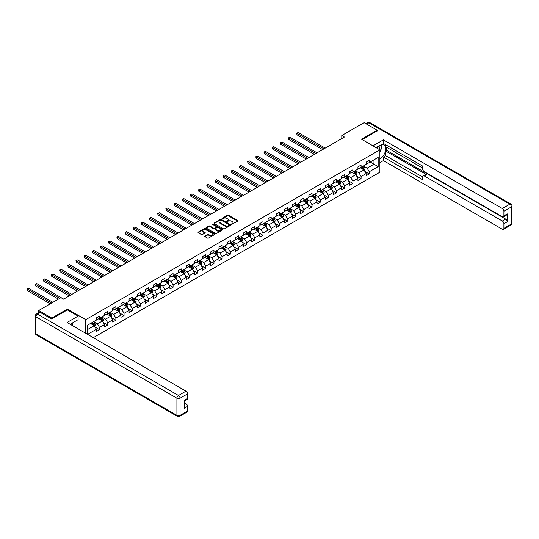 <?xml version="1.0" encoding="UTF-8"?>
<svg xmlns="http://www.w3.org/2000/svg" width="539" height="539" viewBox="0 0 539 539"><rect width="100%" height="100%" fill="white"/><g stroke="black" fill="none" stroke-linecap="round" stroke-linejoin="round"><path stroke-width="0.81" d="M231.575 224.339L237.76 221.179A0.728 0.418 0 0 0 237.76 220.586L228.502 215.243A0.728 0.418 0 0 0 227.471 215.243L222.007 218.396L222.007 218.814L223.436 218.403A2.324 1.341 0 0 1 226.73 218.403L227.498 218.847A2.324 1.341 0 0 1 228.179 219.797A2.324 1.341 0 0 1 227.498 220.754L226.791 221.576L228.219 221.165A2.324 1.341 0 0 1 231.514 221.165L232.282 221.61A2.324 1.341 0 0 1 232.963 222.56A2.324 1.341 0 0 1 232.282 223.51L231.575 224.339L231.575 223.921M204.894 235.967A0.728 0.418 0 0 0 204.894 236.56L207.495 238.063A0.728 0.418 0 0 0 208.526 238.063L214.589 234.559A0.728 0.418 0 0 0 214.589 233.966L205.332 228.617A0.728 0.418 0 0 0 204.308 228.617L198.237 232.12A0.728 0.418 0 0 0 198.237 232.72L201.377 234.526A0.728 0.418 0 0 0 202.401 234.526L205.002 233.03A0.728 0.418 0 0 0 205.002 232.437L203.446 231.534A1.947 1.125 0 0 1 202.873 230.739A1.947 1.125 0 0 1 204.072 229.702A1.947 1.125 0 0 1 206.194 229.951L212.292 233.468A1.947 1.125 0 0 1 212.858 234.263A1.947 1.125 0 0 1 211.659 235.3A1.947 1.125 0 0 1 209.536 235.058L208.526 234.472A0.728 0.418 0 0 0 207.495 234.472L204.894 235.967L204.894 236.56M67.409 309.932L67.409 309.056L51.798 318.071L38.693 310.511L38.693 312.694M67.409 309.056L85.748 319.647L379.887 149.822L379.887 172.21L93.321 337.657M377.165 131.038L377.165 130.222L361.548 139.237L379.887 149.822M377.165 130.222L364.068 122.656L341.8 135.511L341.8 138.536M38.693 310.511L60.968 297.649L63.582 299.165L344.421 137.027L341.8 135.511M223.49 228.826A0.728 0.418 0 0 0 224.514 228.826L230.584 225.322A0.728 0.418 0 0 0 230.584 224.729L221.327 219.386A0.728 0.418 0 0 0 220.303 219.386L214.232 222.89A0.728 0.418 0 0 0 214.232 223.483L223.49 228.826M212.662 224.446L222.58 229.944L216.516 233.448A0.728 0.418 0 0 1 215.492 233.448L206.235 228.098L208.829 226.609L208.829 226.009L206.235 227.505A0.728 0.418 0 0 0 206.235 228.098L206.235 227.505M208.829 226.609A0.728 0.418 0 0 1 209.86 226.609L209.86 226.009A0.728 0.418 0 0 0 208.829 226.009M209.86 226.009L213.612 228.172A0.728 0.418 0 0 0 214.643 228.172L216.368 227.182A0.728 0.418 0 0 0 216.368 226.582L212.454 224.332L213.174 223.914L222.587 229.344A0.728 0.418 0 0 1 222.587 229.937L222.587 229.344M85.748 333.284L85.748 319.647M95.154 327.16L99.526 329.686L99.526 327.476L104.559 324.572L104.559 326.782L107.699 324.97L107.699 322.76L112.732 319.856L112.732 322.066L115.872 320.247L115.872 318.044L120.904 315.14L120.904 317.343L124.044 315.531L124.044 313.321L129.077 310.417L129.077 312.627L132.223 310.814L132.223 308.604L137.25 305.701L137.25 307.91L140.396 306.091L140.396 303.881L145.422 300.978L145.422 303.188L148.569 301.375L148.569 299.165L153.595 296.261L153.595 298.471L156.741 296.652L156.741 294.449L161.774 291.545L161.774 293.748L164.914 291.936L164.914 289.726L169.947 286.822L169.947 289.032L173.086 287.22L173.086 285.01L178.119 282.106L178.119 284.316L181.259 282.497L181.259 280.287L186.292 277.383L186.292 279.593L189.438 277.78L189.438 275.57L194.464 272.667L194.464 274.877L197.611 273.057L197.611 270.854L202.637 267.95L202.637 270.154L205.783 268.341L205.783 266.131L210.81 263.227L210.81 265.437L213.956 263.625L213.956 261.415L218.989 258.511L218.989 260.721L222.129 258.902L222.129 256.692L227.162 253.788L227.162 255.998L230.301 254.186L230.301 251.976L235.334 249.072L235.334 251.282L238.474 249.463L238.474 247.26L243.507 244.356L243.507 246.559L246.653 244.746L246.653 242.537L251.679 239.633L251.679 241.843L254.826 240.03L254.826 237.82L259.852 234.916L259.852 237.126L262.998 235.307L262.998 233.097L268.024 230.193L268.024 232.403L271.171 230.591L271.171 228.381L276.204 225.477L276.204 227.687L279.343 225.868L279.343 223.665L284.376 220.761L284.376 222.964L287.516 221.152L287.516 218.942L292.549 216.038L292.549 218.248L295.689 216.435L295.689 214.226L300.722 211.322L300.722 213.532L303.868 211.712L303.868 209.503L308.894 206.599L308.894 208.809L312.041 206.996L312.041 204.786L317.067 201.882L317.067 204.092L320.213 202.273L320.213 200.07L325.239 197.166L325.239 199.369L328.386 197.557L328.386 195.347L333.412 192.443L333.412 194.653L336.558 192.841L336.558 190.631L341.591 187.727L341.591 189.937L344.731 188.118L344.731 185.908L349.764 183.004L349.764 185.214L352.904 183.401L352.904 181.192L357.936 178.288L357.936 180.498L361.076 178.678L361.076 176.475L366.109 173.571L366.109 175.775L369.255 173.962L369.255 171.752L378.162 166.612L378.162 157.415L373.972 159.834L373.972 164.193L378.162 166.612M99.526 329.686L96.38 331.505L96.38 329.295L87.608 334.362M87.473 334.288L87.473 325.239L96.38 320.099L96.38 317.889L99.526 316.076L99.526 318.286L104.559 315.376L104.559 313.172L107.699 311.353L107.699 313.563L112.732 310.659L112.732 308.449L115.872 306.637L115.872 308.847L120.904 305.943L120.904 303.733L124.044 301.921L124.044 304.124L129.077 301.22L129.077 299.017L132.223 297.198L132.223 299.408L137.25 296.504L137.25 294.294L140.396 292.482L140.396 294.692L145.422 291.781L145.422 289.578L148.569 287.759L148.569 289.969L153.595 287.065L153.595 284.855L156.741 283.042L156.741 285.252L161.774 282.348L161.774 280.139L164.914 278.326L164.914 280.529L169.947 277.625L169.947 275.422L173.086 273.603L173.086 275.813L178.119 272.909L178.119 270.699L181.259 268.887L181.259 271.097L186.292 268.186L186.292 265.983L189.438 264.164L189.438 266.374L194.464 263.47L194.464 261.26L197.611 259.448L197.611 261.658L202.637 258.754L202.637 256.544L205.783 254.731L205.783 256.935L210.81 254.031L210.81 251.828L213.956 250.008L213.956 252.218L218.989 249.314L218.989 247.105L222.129 245.292L222.129 247.502L227.162 244.591L227.162 242.388L230.301 240.569L230.301 242.779L235.334 239.875L235.334 237.665L238.474 235.853L238.474 238.063L243.507 235.159L243.507 232.949L246.653 231.137L246.653 233.34L251.679 230.436L251.679 228.233L254.826 226.414L254.826 228.624L259.852 225.72L259.852 223.51L262.998 221.697L262.998 223.907L268.024 221.003L268.024 218.794L271.171 216.974L271.171 219.184L276.204 216.28L276.204 214.071L279.343 212.258L279.343 214.468L284.376 211.564L284.376 209.354L287.516 207.542L287.516 209.745L292.549 206.841L292.549 204.638L295.689 202.819L295.689 205.029L300.722 202.125L300.722 199.915L303.868 198.103L303.868 200.313L308.894 197.409L308.894 195.199L312.041 193.38L312.041 195.59L317.067 192.686L317.067 190.476L320.213 188.663L320.213 190.873L325.239 187.97L325.239 185.76L328.386 183.947L328.386 186.15L333.412 183.247L333.412 181.043L336.558 179.224L336.558 181.434L341.591 178.53L341.591 176.32L344.731 174.508L344.731 176.718L349.764 173.814L349.764 171.604L352.904 169.785L352.904 171.995L357.936 169.091L357.936 166.881L361.076 165.069L361.076 167.279L366.109 164.375L366.109 162.165L369.255 160.352L369.255 162.556L378.162 157.415M98.691 318.765L102.464 320.948L97.431 323.851L93.658 321.668M96.38 318.886L97.431 319.492L99.526 318.286M97.431 323.851L99.526 327.476M102.464 320.948L104.559 324.572M106.863 314.048L110.636 316.225L105.604 319.128L101.831 316.952M104.559 314.17L105.604 314.776L107.699 313.563M105.604 319.128L107.699 322.76M110.636 316.225L112.732 319.856M115.036 309.332L118.809 311.508L113.776 314.412L110.003 312.236M112.732 309.453L113.776 310.053L115.872 308.847M113.776 314.412L115.872 318.044M118.809 311.508L120.904 315.14M123.209 304.609L126.982 306.785L121.949 309.689L118.176 307.513M120.904 304.73L121.949 305.337L124.044 304.124M121.949 309.689L124.044 313.321M126.982 306.785L129.077 310.417M131.381 299.893L135.154 302.069L130.128 304.973L126.355 302.797M129.077 300.014L130.128 300.621L132.223 299.408M130.128 304.973L132.223 308.604M135.154 302.069L137.25 305.701M139.554 295.17L143.327 297.353L138.301 300.257L134.528 298.074M137.25 295.291L138.301 295.898L140.396 294.692M138.301 300.257L140.396 303.881M143.327 297.353L145.422 300.978M147.726 290.454L151.499 292.63L146.473 295.534L142.7 293.357M145.422 290.575L146.473 291.181L148.569 289.969M146.473 295.534L148.569 299.165M151.499 292.63L153.595 296.261M155.906 285.737L159.679 287.914L154.646 290.817L150.873 288.641M153.595 285.859L154.646 286.458L156.741 285.252M154.646 290.817L156.741 294.449M159.679 287.914L161.774 291.545M164.078 281.014L167.851 283.191L162.818 286.094L159.045 283.918M161.774 281.136L162.818 281.742L164.914 280.529M162.818 286.094L164.914 289.726M167.851 283.191L169.947 286.822M172.251 276.298L176.024 278.474L170.991 281.378L167.218 279.202M169.947 276.419L170.991 277.026L173.086 275.813M170.991 281.378L173.086 285.01M176.024 278.474L178.119 282.106M180.424 271.575L184.197 273.758L179.164 276.662L175.391 274.479M178.119 271.696L179.164 272.303L181.259 271.097M179.164 276.662L181.259 280.287M184.197 273.758L186.292 277.383M188.596 266.859L192.369 269.035L187.343 271.939L183.57 269.763M186.292 266.98L187.343 267.587L189.438 266.374M187.343 271.939L189.438 275.57M192.369 269.035L194.464 272.667M196.769 262.143L200.542 264.319L195.516 267.223L191.743 265.047M194.464 262.264L195.516 262.864L197.611 261.658M195.516 267.223L197.611 270.854M200.542 264.319L202.637 267.95M204.941 257.42L208.714 259.596L203.688 262.5L199.915 260.324M202.637 257.541L203.688 258.147L205.783 256.935M203.688 262.5L205.783 266.131M208.714 259.596L210.81 263.227M213.121 252.703L216.887 254.88L211.861 257.783L208.088 255.607M210.81 252.825L211.861 253.431L213.956 252.218M211.861 257.783L213.956 261.415M216.887 254.88L218.989 258.511M221.293 247.98L225.066 250.163L220.033 253.067L216.26 250.884M218.989 248.102L220.033 248.708L222.129 247.502M220.033 253.067L222.129 256.692M225.066 250.163L227.162 253.788M229.466 243.264L233.239 245.44L228.206 248.344L224.433 246.168M227.162 243.385L228.206 243.992L230.301 242.779M228.206 248.344L230.301 251.976M233.239 245.44L235.334 249.072M237.638 238.548L241.411 240.724L236.378 243.628L232.605 241.452M235.334 238.669L236.378 239.269L238.474 238.063M236.378 243.628L238.474 247.26M241.411 240.724L243.507 244.356M245.811 233.825L249.584 236.001L244.551 238.905L240.785 236.729M243.507 233.946L244.551 234.553L246.653 233.34M244.551 238.905L246.653 242.537M249.584 236.001L251.679 239.633M253.984 229.109L257.757 231.285L252.73 234.189L248.957 232.013M251.679 229.23L252.73 229.836L254.826 228.624M252.73 234.189L254.826 237.82M257.757 231.285L259.852 234.916M262.156 224.386L265.929 226.569L260.903 229.473L257.13 227.29M259.852 224.507L260.903 225.113L262.998 223.907M260.903 229.473L262.998 233.097M265.929 226.569L268.024 230.193M270.335 219.669L274.102 221.846L269.076 224.75L265.303 222.573M268.024 219.791L269.076 220.397L271.171 219.184M269.076 224.75L271.171 228.381M274.102 221.846L276.204 225.477M278.508 214.953L282.281 217.129L277.248 220.033L273.475 217.857M276.204 215.074L277.248 215.674L279.343 214.468M277.248 220.033L279.343 223.665M282.281 217.129L284.376 220.761M286.681 210.23L290.454 212.406L285.421 215.31L281.648 213.134M284.376 210.351L285.421 210.958L287.516 209.745M285.421 215.31L287.516 218.942M290.454 212.406L292.549 216.038M294.853 205.514L298.626 207.69L293.593 210.594L289.82 208.418M292.549 205.635L293.593 206.242L295.689 205.029M293.593 210.594L295.689 214.226M298.626 207.69L300.722 211.322M303.026 200.791L306.799 202.974L301.766 205.878L298 203.695M300.722 200.912L301.766 201.519L303.868 200.313M301.766 205.878L303.868 209.503M306.799 202.974L308.894 206.599M311.198 196.075L314.971 198.251L309.945 201.155L306.172 198.979M308.894 196.196L309.945 196.802L312.041 195.59M309.945 201.155L312.041 204.786M314.971 198.251L317.067 201.882M319.371 191.358L323.144 193.535L318.118 196.439L314.345 194.262M317.067 191.48L318.118 192.079L320.213 190.873M318.118 196.439L320.213 200.07M323.144 193.535L325.239 197.166M327.55 186.635L331.317 188.812L326.29 191.716L322.517 189.539M325.239 186.757L326.29 187.363L328.386 186.15M326.29 191.716L328.386 195.347M331.317 188.812L333.412 192.443M335.723 181.919L339.496 184.095L334.463 186.999L330.69 184.823M333.412 182.041L334.463 182.647L336.558 181.434M334.463 186.999L336.558 190.631M339.496 184.095L341.591 187.727M343.895 177.196L347.668 179.379L342.636 182.283L338.863 180.1M341.591 177.318L342.636 177.924L344.731 176.718M342.636 182.283L344.731 185.908M347.668 179.379L349.764 183.004M352.068 172.48L355.841 174.656L350.808 177.56L347.035 175.384M349.764 172.601L350.808 173.208L352.904 171.995M350.808 177.56L352.904 181.192M355.841 174.656L357.936 178.288M360.241 167.764L364.014 169.94L358.981 172.844L355.214 170.668M357.936 167.885L358.981 168.485L361.076 167.279M358.981 172.844L361.076 176.475M364.014 169.94L366.109 173.571M370.199 162.017L373.972 164.193L367.16 168.121L363.387 165.945M366.109 163.162L367.16 163.768L369.255 162.556M367.16 168.121L369.255 171.752M51.798 318.071L51.798 318.886M87.473 329.598L94.285 325.664L90.512 323.488M94.285 325.664L96.38 329.295M364.876 171.436L369.255 173.962M356.703 176.152L361.076 178.678M348.531 180.875L352.904 183.401M340.358 185.591L344.731 188.118M332.186 190.314L336.558 192.841M324.013 195.03L328.386 197.557M315.834 199.747L320.213 202.273M307.661 204.47L312.041 206.996M299.489 209.186L303.868 211.712M291.316 213.909L295.689 216.435M283.143 218.625L287.516 221.152M274.971 223.341L279.343 225.868M266.798 228.064L271.171 230.591M258.619 232.781L262.998 235.307M250.446 237.504L254.826 240.03M242.274 242.22L246.653 244.746M234.101 246.936L238.474 249.463M225.929 251.659L230.301 254.186M217.756 256.375L222.129 258.902M209.583 261.098L213.956 263.625M201.411 265.815L205.783 268.341M193.231 270.531L197.611 273.057M185.059 275.254L189.438 277.78M176.886 279.97L181.259 282.497M168.714 284.693L173.086 287.22M160.541 289.409L164.914 291.936M152.369 294.126L156.741 296.652M144.196 298.849L148.569 301.375M136.017 303.565L140.396 306.091M127.844 308.288L132.223 310.814M119.671 313.004L124.044 315.531M111.499 317.72L115.872 320.247M103.326 322.443L107.699 324.97M231.777 224.406L232.282 224.116A2.324 1.341 0 0 0 232.963 223.166L232.963 222.56M228.179 219.797L228.179 220.404A2.324 1.341 0 0 1 227.498 221.354L226.993 221.644M237.76 220.586L237.76 221.179L228.502 215.849A0.728 0.418 0 0 0 227.471 215.849L222.216 218.888M230.584 224.729L230.584 225.322L221.327 219.993A0.728 0.418 0 0 0 220.303 219.993L214.239 223.49M229.297 225.235L229.297 224.817L221.172 220.128L219.71 220.559A2.324 1.341 0 0 0 219.029 221.509A2.324 1.341 0 0 0 219.71 222.459L225.262 225.666A2.324 1.341 0 0 0 228.556 225.666L229.297 225.235L229.297 225.841L229.297 225.423M219.029 221.509L219.029 222.115A2.324 1.341 0 0 0 219.71 223.065L219.71 222.459M229.297 225.841L228.556 226.272A2.324 1.341 0 0 1 225.262 226.272L219.71 223.065M209.86 226.609L213.612 228.779A0.728 0.418 0 0 0 214.643 228.779L216.368 227.781A0.728 0.418 0 0 0 216.577 227.485L216.577 226.885M217.507 230.422A1.947 1.125 0 0 0 219.629 230.665A1.947 1.125 0 0 0 220.828 229.627A1.947 1.125 0 0 0 220.262 228.832L218.113 227.593A0.728 0.418 0 0 0 217.082 227.593L215.364 228.59A0.728 0.418 0 0 0 215.364 229.183L217.507 230.422L217.507 231.029A1.947 1.125 0 0 0 219.629 231.271A1.947 1.125 0 0 0 220.828 230.234L220.828 229.627M215.149 228.886L215.149 229.493A0.728 0.418 0 0 0 215.364 229.789L215.364 229.183M217.507 231.029L215.364 229.789M212.858 234.263L212.858 234.863A1.947 1.125 0 0 1 211.659 235.907A1.947 1.125 0 0 1 209.536 235.658L208.526 235.071A0.728 0.418 0 0 0 207.495 235.071L204.908 236.567M202.873 230.739L202.873 231.346A1.947 1.125 0 0 0 203.446 232.141L203.446 231.534M204.988 233.037L203.446 232.141M214.589 233.966L214.589 234.559L205.332 229.223A0.728 0.418 0 0 0 204.308 229.223L198.244 232.72L198.237 232.12M364.425 170.654L365.051 169.084A1.961 1.132 -120 0 0 364.425 167.413L363.34 165.972M361.46 168.464L360.726 167.481M325.239 148.097L298.276 132.527L296.962 133.288L296.962 134.797L322.618 149.613M361.716 166.908L362.801 168.35A1.961 1.132 60 0 1 363.36 169.536L363.993 169.172A1.961 1.132 -120 0 0 363.427 167.986L362.349 166.544M361.858 166.827L363.057 168.431A0.997 0.579 60 0 1 363.239 168.734L363.993 169.172M296.962 134.797L296.679 133.12L323.932 148.852M296.679 133.12L298.276 132.527M379.409 149.546A4.817 2.783 120 0 0 378.701 146.123M377.879 148.663A3.295 1.907 120 0 0 377.199 147.006A3.295 1.907 120 0 0 377.185 146.999M380.541 145.119L381.828 146.952L379.887 151.944M71.384 323.548L72.597 325.691M376.087 147.632L379.786 145.496A8.334 4.811 120 0 1 383.95 145.085A8.334 4.811 120 0 1 385.25 151.695A8.334 4.811 120 0 1 379.887 159.045M379.887 162.616L383.397 160.595L383.397 157.024L422.697 179.709L422.697 176.866A2.223 1.28 -120 0 1 423.155 175.849A2.223 1.28 -120 0 1 424.267 175.957L502.335 221.03L505.69 219.097A2.223 1.28 60 0 1 507.26 221.819L507.26 213.889A2.223 1.28 60 0 1 506.801 214.906L503.446 216.846A2.223 1.28 -120 0 0 503.904 215.829L503.904 211.227A2.223 1.28 -120 0 0 502.335 208.505L509.827 204.18L368.885 122.811L366.608 124.125M386.753 147.342L386.753 150.428L385.702 151.035L385.702 155.69L383.397 157.024M385.702 144.742L385.702 146.736L422.697 168.094M503.446 216.846A2.223 1.28 -120 0 1 502.335 216.732L424.267 171.665A2.223 1.28 -120 0 1 422.697 168.943L422.697 166.1L383.397 143.408L383.397 139.844L502.335 208.505M373.001 145.847L383.397 139.844M383.397 160.595L502.335 229.257A2.223 1.28 -120 0 0 503.446 229.371A2.223 1.28 -120 0 0 503.904 228.354L503.904 223.752A2.223 1.28 -120 0 0 502.335 221.03M377.165 130.856L362.255 139.641M385.702 151.035L426.571 174.629L424.267 175.957M386.753 150.428L505.69 219.097M385.702 155.69L422.697 177.048M423.155 175.849L425.46 174.515A2.223 1.28 60 0 1 426.571 174.629M379.887 152.187A8.334 4.811 120 0 0 381.403 148.036M381.538 146.541A8.334 4.811 120 0 0 381.336 144.843M40.371 312.472L37.541 314.109A2.223 1.28 -120 0 0 36.43 314.001L39.259 312.364A2.223 1.28 60 0 1 40.371 312.472L51.636 318.98L67.355 309.905L78.094 316.103L78.094 319.674L70.656 323.973A8.334 4.811 120 0 0 70.158 324.283M78.094 316.103L67.045 322.49L185.975 391.152A2.223 1.28 60 0 1 187.552 393.874L187.552 398.476A2.223 1.28 60 0 1 187.087 399.493L184.197 401.164M72.388 324.977L72.388 322.969M184.197 404.708L185.975 403.677A2.223 1.28 60 0 1 187.552 406.399L187.552 411.001A2.223 1.28 60 0 1 187.087 412.018L179.595 416.344A2.223 1.28 -120 0 0 180.06 415.326L187.552 411.001M187.552 398.476L184.197 400.41L184.197 408.333L187.552 406.399M185.975 403.677L184.197 402.646M356.252 175.377L356.879 173.807A1.961 1.132 -120 0 0 356.252 172.13L355.167 170.688M353.281 173.181L352.546 172.204M317.067 152.82L290.103 137.25L288.789 138.004L288.789 139.52L314.446 154.329M353.544 171.624L354.628 173.073A1.961 1.132 60 0 1 355.188 174.252L355.814 173.888A1.961 1.132 -120 0 0 355.255 172.709L354.177 171.261M353.685 171.55L354.884 173.147A0.997 0.579 60 0 1 355.066 173.45L355.814 173.888M288.789 139.52L288.5 137.836L315.76 153.575M288.5 137.836L290.103 137.25M348.079 180.093L348.706 178.524A1.961 1.132 -120 0 0 348.079 176.853L346.995 175.411M345.108 177.904L344.374 176.92M308.894 157.536L281.924 141.966L280.617 142.72L280.617 144.236L306.273 159.052M345.371 176.347L346.456 177.789A1.961 1.132 60 0 1 347.015 178.968L347.642 178.604A1.961 1.132 -120 0 0 347.082 177.425L345.998 175.983M345.506 176.266L346.705 177.87A0.997 0.579 60 0 1 346.887 178.173L347.642 178.604M280.617 144.236L280.327 142.559L307.587 158.291M280.327 142.559L281.924 141.966M339.907 184.81L340.533 183.24A1.961 1.132 -120 0 0 339.907 181.569L338.822 180.127M336.936 182.62L336.201 181.636M300.722 162.252L273.751 146.689L272.444 147.443L272.444 148.953L298.101 163.768M337.198 181.064L338.276 182.505A1.961 1.132 60 0 1 338.842 183.691L339.469 183.327A1.961 1.132 -120 0 0 338.91 182.148L337.825 180.7M337.333 180.983L338.532 182.586A0.997 0.579 60 0 1 338.714 182.889L339.469 183.327M272.444 148.953L272.155 147.275L299.408 163.014M272.155 147.275L273.751 146.689M331.734 189.533L332.354 187.963A1.961 1.132 -120 0 0 331.728 186.292L330.65 184.843M328.763 187.336L328.029 186.359M292.549 166.975L265.579 151.405L264.272 152.16L264.272 153.676L289.928 168.485M329.026 185.787L330.104 187.228A1.961 1.132 60 0 1 330.67 188.407L331.296 188.044A1.961 1.132 -120 0 0 330.737 186.865L329.652 185.423M329.161 185.706L330.36 187.309A0.997 0.579 60 0 1 330.542 187.612L331.296 188.044M264.272 153.676L263.982 151.998L291.235 167.73M263.982 151.998L265.579 151.405M323.562 194.249L324.182 192.679A1.961 1.132 -120 0 0 323.555 191.008L322.477 189.566M320.59 192.059L319.856 191.076M284.376 171.692L257.406 156.121L256.099 156.883L256.099 158.392L281.756 173.208M320.853 190.503L321.931 191.945A1.961 1.132 60 0 1 322.497 193.13L323.124 192.767A1.961 1.132 -120 0 0 322.558 191.581L321.48 190.139M320.988 190.422L322.187 192.025A0.997 0.579 60 0 1 322.369 192.329L323.124 192.767M256.099 158.392L255.809 156.714L283.063 172.446M255.809 156.714L257.406 156.121M315.389 198.972L316.009 197.402A1.961 1.132 -120 0 0 315.382 195.724L314.304 194.283M312.418 196.775L311.683 195.798M276.197 176.415L249.234 160.844L247.927 161.599L247.927 163.115L273.583 177.924M312.681 195.219L313.759 196.668A1.961 1.132 60 0 1 314.318 197.847L314.951 197.483A1.961 1.132 -120 0 0 314.385 196.304L313.307 194.855M312.815 195.145L314.015 196.742A0.997 0.579 60 0 1 314.197 197.045L314.951 197.483M247.927 163.115L247.637 161.43L274.89 177.169M247.637 161.43L249.234 160.844M307.21 203.688L307.836 202.118A1.961 1.132 -120 0 0 307.21 200.447L306.125 199.006M304.245 201.498L303.511 200.515M268.024 181.131L241.061 165.561L239.747 166.315L239.747 167.831L265.41 182.647M304.501 199.942L305.586 201.384A1.961 1.132 60 0 1 306.145 202.563L306.779 202.199A1.961 1.132 -120 0 0 306.213 201.02L305.135 199.578M304.643 199.861L305.842 201.465A0.997 0.579 60 0 1 306.024 201.768L306.779 202.199M239.747 167.831L239.464 166.153L266.717 181.886M239.464 166.153L241.061 165.561M299.037 208.404L299.664 206.835A1.961 1.132 -120 0 0 299.037 205.164L297.952 203.722M296.073 206.215L295.332 205.231M259.852 185.847L232.888 170.284L231.575 171.038L231.575 172.547L257.231 187.363M296.329 204.658L297.413 206.1A1.961 1.132 60 0 1 297.973 207.286L298.599 206.922A1.961 1.132 -120 0 0 298.04 205.743L296.962 204.294M296.47 204.577L297.669 206.181A0.997 0.579 60 0 1 297.851 206.484L298.599 206.922M231.575 172.547L231.285 170.87L258.545 186.609M231.285 170.87L232.888 170.284M290.865 213.127L291.491 211.557A1.961 1.132 -120 0 0 290.865 209.887L289.78 208.438M287.893 210.931L287.159 209.954M251.679 190.57L224.716 175L223.402 175.754L223.402 177.27L249.058 192.079M288.156 209.381L289.241 210.823A1.961 1.132 60 0 1 289.8 212.002L290.427 211.638A1.961 1.132 -120 0 0 289.867 210.459L288.783 209.017M288.291 209.3L289.49 210.904A0.997 0.579 60 0 1 289.672 211.207L290.427 211.638M223.402 177.27L223.112 175.593L250.372 191.325M223.112 175.593L224.716 175M282.692 217.844L283.319 216.274A1.961 1.132 -120 0 0 282.692 214.603L281.607 213.161M279.721 215.654L278.986 214.67M243.507 195.286L216.537 179.716L215.229 180.477L215.229 181.987L240.886 196.802M279.984 214.098L281.062 215.539A1.961 1.132 60 0 1 281.627 216.725L282.254 216.361A1.961 1.132 -120 0 0 281.695 215.176L280.61 213.734M280.118 214.017L281.318 215.62A0.997 0.579 60 0 1 281.499 215.923L282.254 216.361M215.229 181.987L214.94 180.309L242.2 196.041M214.94 180.309L216.537 179.716M274.519 222.567L275.139 220.997A1.961 1.132 -120 0 0 274.513 219.319L273.435 217.877M271.548 220.37L270.814 219.393M235.334 200.009L208.364 184.439L207.057 185.194L207.057 186.71L232.713 201.519M271.811 218.814L272.889 220.262A1.961 1.132 60 0 1 273.455 221.441L274.082 221.078A1.961 1.132 -120 0 0 273.522 219.899L272.438 218.45M271.946 218.74L273.145 220.336A0.997 0.579 60 0 1 273.327 220.64L274.082 221.078M207.057 186.71L206.767 185.025L234.02 200.764M206.767 185.025L208.364 184.439M266.347 227.283L266.967 225.713A1.961 1.132 -120 0 0 266.34 224.042L265.262 222.6M263.376 225.093L262.641 224.109M227.162 204.726L200.191 189.155L198.884 189.91L198.884 191.426L224.541 206.242M263.638 223.537L264.716 224.979A1.961 1.132 60 0 1 265.282 226.158L265.909 225.794A1.961 1.132 -120 0 0 265.35 224.615L264.265 223.173M263.773 223.456L264.972 225.059A0.997 0.579 60 0 1 265.154 225.363L265.909 225.794M198.884 191.426L198.595 189.748L225.848 205.48M198.595 189.748L200.191 189.155M258.174 231.999L258.794 230.429A1.961 1.132 -120 0 0 258.168 228.758L257.09 227.317M255.203 229.809L254.469 228.826M218.989 209.442L192.019 193.878L190.712 194.633L190.712 196.142L216.368 210.958M255.466 228.253L256.544 229.695A1.961 1.132 60 0 1 257.103 230.881L257.736 230.517A1.961 1.132 -120 0 0 257.17 229.338L256.092 227.889M255.601 228.172L256.8 229.776A0.997 0.579 60 0 1 256.982 230.079L257.736 230.517M190.712 196.142L190.422 194.464L217.675 210.203M190.422 194.464L192.019 193.878M249.995 236.722L250.622 235.152A1.961 1.132 -120 0 0 249.995 233.481L248.91 232.033M247.03 234.526L246.296 233.549M210.81 214.165L183.846 198.595L182.532 199.349L182.532 200.865L208.195 215.674M247.286 232.976L248.371 234.418A1.961 1.132 60 0 1 248.93 235.597L249.564 235.233A1.961 1.132 -120 0 0 248.998 234.054L247.92 232.612M247.428 232.895L248.627 234.499A0.997 0.579 60 0 1 248.809 234.802L249.564 235.233M182.532 200.865L182.249 199.187L209.503 214.92M182.249 199.187L183.846 198.595M241.822 241.438L242.449 239.868A1.961 1.132 -120 0 0 241.822 238.198L240.738 236.756M238.858 239.249L238.123 238.265M202.637 218.881L175.674 203.311L174.36 204.072L174.36 205.581L200.016 220.397M239.114 237.692L240.199 239.134A1.961 1.132 60 0 1 240.758 240.32L241.391 239.956A1.961 1.132 -120 0 0 240.825 238.77L239.747 237.328M239.255 237.611L240.455 239.215A0.997 0.579 60 0 1 240.637 239.518L241.391 239.956M174.36 205.581L174.077 203.904L201.33 219.636M174.077 203.904L175.674 203.311M233.65 246.161L234.276 244.591A1.961 1.132 -120 0 0 233.65 242.914L232.565 241.472M230.679 243.965L229.944 242.988M194.464 223.604L167.501 208.034L166.187 208.788L166.187 210.304L191.844 225.113M230.941 242.409L232.026 243.857A1.961 1.132 60 0 1 232.585 245.036L233.212 244.672A1.961 1.132 -120 0 0 232.653 243.493L231.568 242.045M231.076 242.334L232.275 243.931A0.997 0.579 60 0 1 232.457 244.234L233.212 244.672M166.187 210.304L165.897 208.62L193.157 224.359M165.897 208.62L167.501 208.034M225.477 250.878L226.104 249.308A1.961 1.132 -120 0 0 225.477 247.637L224.392 246.195M222.506 248.688L221.772 247.704M186.292 228.32L159.322 212.75L158.015 213.505L158.015 215.021L183.671 229.836M222.769 247.131L223.847 248.573A1.961 1.132 60 0 1 224.413 249.752L225.039 249.389A1.961 1.132 -120 0 0 224.48 248.209L223.395 246.768M222.903 247.051L224.103 248.654A0.997 0.579 60 0 1 224.285 248.957L225.039 249.389M158.015 215.021L157.725 213.343L184.985 229.075M157.725 213.343L159.322 212.75M217.305 255.594L217.924 254.024A1.961 1.132 -120 0 0 217.298 252.353L216.22 250.911M214.333 253.404L213.599 252.42M178.119 233.037L151.149 217.473L149.842 218.228L149.842 219.737L175.498 234.553M214.596 251.848L215.674 253.29A1.961 1.132 60 0 1 216.24 254.475L216.867 254.112A1.961 1.132 -120 0 0 216.307 252.932L215.223 251.484M214.731 251.767L215.93 253.37A0.997 0.579 60 0 1 216.112 253.674L216.867 254.112M149.842 219.737L149.552 218.059L176.805 233.798M149.552 218.059L151.149 217.473M209.132 260.317L209.752 258.747A1.961 1.132 -120 0 0 209.125 257.076L208.047 255.627M206.161 258.12L205.426 257.143M169.947 237.76L142.976 222.189L141.669 222.944L141.669 224.46L167.326 239.269M206.424 256.571L207.502 258.013A1.961 1.132 60 0 1 208.067 259.192L208.694 258.828A1.961 1.132 -120 0 0 208.135 257.649L207.05 256.207M206.558 256.49L207.758 258.093A0.997 0.579 60 0 1 207.939 258.397L208.694 258.828M141.669 224.46L141.38 222.782L168.633 238.514M141.38 222.782L142.976 222.189M200.959 265.033L201.579 263.463A1.961 1.132 -120 0 0 200.953 261.792L199.875 260.35M197.988 262.843L197.254 261.86M161.774 242.476L134.804 226.906L133.497 227.667L133.497 229.176L159.153 243.992M198.251 261.287L199.329 262.729A1.961 1.132 60 0 1 199.888 263.915L200.521 263.551A1.961 1.132 -120 0 0 199.956 262.365L198.878 260.923M198.386 261.206L199.585 262.81A0.997 0.579 60 0 1 199.767 263.113L200.521 263.551M133.497 229.176L133.207 227.498L160.46 243.23M133.207 227.498L134.804 226.906M192.787 269.756L193.407 268.186A1.961 1.132 -120 0 0 192.78 266.509L191.695 265.067M189.816 267.56L189.081 266.583M153.595 247.199L126.631 231.629L125.317 232.383L125.317 233.899L150.981 248.708M190.072 266.003L191.156 267.452A1.961 1.132 60 0 1 191.716 268.631L192.349 268.267A1.961 1.132 -120 0 0 191.783 267.088L190.705 265.639M190.213 265.929L191.412 267.526A0.997 0.579 60 0 1 191.594 267.829L192.349 268.267M125.317 233.899L125.035 232.215L152.288 247.953M125.035 232.215L126.631 231.629M184.607 274.472L185.234 272.902A1.961 1.132 -120 0 0 184.607 271.232L183.523 269.79M181.643 272.283L180.909 271.299M145.422 251.915L118.459 236.345L117.145 237.099L117.145 238.615L142.801 253.431M181.899 270.726L182.984 272.168A1.961 1.132 60 0 1 183.543 273.347L184.176 272.983A1.961 1.132 -120 0 0 183.61 271.804L182.532 270.362M182.041 270.645L183.24 272.249A0.997 0.579 60 0 1 183.422 272.552L184.176 272.983M117.145 238.615L116.862 236.938L144.115 252.67M116.862 236.938L118.459 236.345M176.435 279.189L177.061 277.619A1.961 1.132 -120 0 0 176.435 275.948L175.35 274.506M173.464 276.999L172.729 276.015M137.25 256.631L110.286 241.068L108.972 241.822L108.972 243.332L134.629 258.147M173.726 275.442L174.811 276.884A1.961 1.132 60 0 1 175.37 278.07L175.997 277.706A1.961 1.132 -120 0 0 175.438 276.527L174.353 275.079M173.861 275.362L175.067 276.965A0.997 0.579 60 0 1 175.242 277.268L175.997 277.706M108.972 243.332L108.683 241.654L135.943 257.393M108.683 241.654L110.286 241.068M168.262 283.912L168.889 282.342A1.961 1.132 -120 0 0 168.262 280.671L167.178 279.222M165.291 281.715L164.557 280.738M129.077 261.354L102.107 245.784L100.8 246.539L100.8 248.055L126.456 262.864M165.554 280.165L166.639 281.607A1.961 1.132 60 0 1 167.198 282.786L167.824 282.423A1.961 1.132 -120 0 0 167.265 281.243L166.18 279.802M165.689 280.085L166.888 281.688A0.997 0.579 60 0 1 167.07 281.991L167.824 282.423M100.8 248.055L100.51 246.377L127.77 262.109M100.51 246.377L102.107 245.784M160.09 288.628L160.71 287.058A1.961 1.132 -120 0 0 160.083 285.387L159.005 283.945M157.118 286.438L156.384 285.454M120.904 266.071L93.934 250.5L92.627 251.262L92.627 252.771L118.284 267.587M157.381 284.882L158.459 286.324A1.961 1.132 60 0 1 159.025 287.503L159.652 287.146A1.961 1.132 -120 0 0 159.093 285.96L158.008 284.518M157.516 284.801L158.715 286.404A0.997 0.579 60 0 1 158.897 286.708L159.652 287.146M92.627 252.771L92.337 251.093L119.591 266.825M92.337 251.093L93.934 250.5M151.917 293.351L152.537 291.781A1.961 1.132 -120 0 0 151.91 290.103L150.832 288.661M148.946 291.154L148.212 290.177M112.732 270.794L85.762 255.223L84.455 255.978L84.455 257.494L110.111 272.303M149.209 289.598L150.287 291.047A1.961 1.132 60 0 1 150.853 292.226L151.479 291.862A1.961 1.132 -120 0 0 150.92 290.683L149.835 289.234M149.343 289.524L150.543 291.121A0.997 0.579 60 0 1 150.725 291.424L151.479 291.862M84.455 257.494L84.165 255.809L111.418 271.548M84.165 255.809L85.762 255.223M143.745 298.067L144.364 296.497A1.961 1.132 -120 0 0 143.738 294.826L142.66 293.384M140.773 295.877L140.039 294.894M104.559 275.51L77.589 259.939L76.282 260.694L76.282 262.21L101.938 277.026M141.036 294.321L142.114 295.763A1.961 1.132 60 0 1 142.68 296.942L143.307 296.578A1.961 1.132 -120 0 0 142.741 295.399L141.663 293.957M141.171 294.24L142.37 295.844A0.997 0.579 60 0 1 142.552 296.147L143.307 296.578M76.282 262.21L75.992 260.532L103.245 276.264M75.992 260.532L77.589 259.939M135.572 302.783L136.192 301.213A1.961 1.132 -120 0 0 135.565 299.543L134.487 298.101M132.601 300.594L131.866 299.61M96.38 280.226L69.416 264.662L68.103 265.417L68.103 266.926L93.766 281.742M132.857 299.037L133.941 300.479A1.961 1.132 60 0 1 134.501 301.665L135.134 301.301A1.961 1.132 -120 0 0 134.568 300.122L133.49 298.673M132.998 298.956L134.198 300.56A0.997 0.579 60 0 1 134.379 300.863L135.134 301.301M68.103 266.926L67.82 265.249L95.073 280.987M67.82 265.249L69.416 264.662M127.393 307.506L128.019 305.936A1.961 1.132 -120 0 0 127.393 304.265L126.308 302.817M124.428 305.31L123.694 304.333M88.207 284.949L61.244 269.379L59.93 270.133L59.93 271.649L85.586 286.458M124.684 303.76L125.769 305.202A1.961 1.132 60 0 1 126.328 306.381L126.961 306.017A1.961 1.132 -120 0 0 126.395 304.838L125.317 303.396M124.826 303.679L126.025 305.283A0.997 0.579 60 0 1 126.207 305.586L126.961 306.017M59.93 271.649L59.647 269.972L86.9 285.704M59.647 269.972L61.244 269.379M119.22 312.222L119.847 310.653A1.961 1.132 -120 0 0 119.22 308.982L118.135 307.54M116.249 310.033L115.514 309.049M80.035 289.665L53.071 274.095L51.757 274.856L51.757 276.366L77.414 291.181M116.512 308.476L117.596 309.918A1.961 1.132 60 0 1 118.156 311.097L118.782 310.74A1.961 1.132 -120 0 0 118.223 309.554L117.138 308.113M116.646 308.396L117.852 309.999A0.997 0.579 60 0 1 118.034 310.302L118.782 310.74M51.757 276.366L51.468 274.688L78.728 290.42M51.468 274.688L53.071 274.095M111.047 316.945L111.674 315.376A1.961 1.132 -120 0 0 111.047 313.698L109.963 312.256M108.076 314.749L107.342 313.772M71.862 294.388L44.892 278.818L43.585 279.573L43.585 281.082L69.241 295.898M108.339 313.193L109.424 314.641A1.961 1.132 60 0 1 109.983 315.82L110.61 315.456A1.961 1.132 -120 0 0 110.05 314.277L108.966 312.829M108.474 313.119L109.673 314.715A0.997 0.579 60 0 1 109.855 315.019L110.61 315.456M43.585 281.082L43.295 279.404L70.555 295.143M43.295 279.404L44.892 278.818M102.875 321.662L103.495 320.092A1.961 1.132 -120 0 0 102.868 318.421L101.79 316.979M99.904 319.472L99.169 318.488M63.69 299.105L36.719 283.534L35.412 284.289L35.412 285.805L58.448 299.105M100.166 317.916L101.244 319.357A1.961 1.132 60 0 1 101.81 320.537L102.437 320.173A1.961 1.132 -120 0 0 101.878 318.994L100.793 317.552M100.301 317.835L101.5 319.438A0.997 0.579 60 0 1 101.682 319.742L102.437 320.173M35.412 285.805L35.123 284.127L59.762 298.35M35.123 284.127L36.719 283.534M94.702 326.378L95.322 324.808A1.961 1.132 -120 0 0 94.696 323.137L93.618 321.695M91.731 324.188L90.997 323.205M52.896 302.312L28.547 288.257L27.24 289.012L27.24 290.521L50.275 303.821M91.994 322.632L93.072 324.074A1.961 1.132 60 0 1 93.638 325.26L94.264 324.896A1.961 1.132 -120 0 0 93.705 323.717L92.62 322.268M92.129 322.551L93.328 324.155A0.997 0.579 60 0 1 93.51 324.458L94.264 324.896M27.24 290.521L26.95 288.843L51.582 303.066M26.95 288.843L28.547 288.257M232.282 224.116L232.282 223.51M226.791 221.576L226.791 221.158M227.498 221.354L227.498 220.754M222.007 218.814L222.007 218.396M227.471 215.849L227.471 215.243M228.502 215.849L228.502 215.243M214.232 223.483L214.232 222.89M220.303 219.993L220.303 219.386M221.327 219.993L221.327 219.386M225.262 226.272L225.262 225.666M228.556 226.272L228.556 225.666M213.612 228.779L213.612 228.172M214.643 228.779L214.643 228.172M216.368 227.781L216.368 227.182M213.174 224.52L213.174 223.914M207.495 235.071L207.495 234.472M208.526 235.071L208.526 234.472M209.536 235.658L209.536 235.058M205.002 233.03L205.002 232.437M204.308 229.223L204.308 228.617M205.332 229.223L205.332 228.617M363.818 169.825L365.038 169.125M363.427 167.986L364.425 167.413M362.033 168.795L362.801 168.35M503.904 215.829L507.26 213.889M507.26 221.819L503.904 223.752M503.904 228.354L511.396 224.029L511.396 206.902L503.904 211.227M511.396 224.029A2.223 1.28 60 0 1 510.938 225.046A2.223 2.223 0 0 0 512.05 223.119A2.223 1.28 180 0 1 511.396 224.029M511.396 206.902A2.223 1.28 0 0 0 512.05 205.999A2.223 2.223 0 0 0 510.938 204.072A2.223 1.28 -60 0 0 509.827 204.18A2.223 1.28 60 0 1 511.396 206.902M365.954 123.748L367.773 122.697A2.223 1.28 60 0 1 368.885 122.811A2.223 1.28 -60 0 1 369.997 122.697L510.938 204.072M36.43 314.001A2.223 2.223 0 0 0 35.318 315.921A2.223 1.28 180 0 0 35.972 316.831A2.223 1.28 -60 0 1 37.541 314.109L178.483 395.478A2.223 1.28 -60 0 0 176.913 398.2L35.972 316.831L35.972 333.951L176.913 415.326L176.913 398.2A2.223 1.28 -0 0 0 180.06 398.2L180.06 415.326A2.223 1.28 180 0 1 176.913 415.326A2.223 1.28 -60 0 0 177.371 416.344A2.223 2.223 0 0 0 179.595 416.344M187.552 393.874L180.06 398.2A2.223 1.28 -120 0 0 178.483 395.478L185.975 391.152M36.43 334.968A2.223 1.28 -60 0 1 35.972 333.951A2.223 1.28 -0 0 1 35.318 333.048A2.223 2.223 0 0 0 36.43 334.968L177.371 416.344M355.646 174.548L356.865 173.841M355.255 172.709L356.252 172.13M353.86 173.511L354.628 173.073M347.473 179.265L348.693 178.564M347.082 177.425L348.079 176.853M345.688 178.234L346.456 177.789M339.3 183.981L340.52 183.28M338.91 182.148L339.907 181.569M337.508 182.95L338.276 182.505M331.128 188.704L332.341 187.996M330.737 186.865L331.728 186.292M329.336 187.673L330.104 187.228M322.955 193.42L324.168 192.719M322.558 191.581L323.555 191.008M321.163 192.389L321.931 191.945M314.776 198.143L315.995 197.436M314.385 196.304L315.382 195.724M312.991 197.106L313.759 196.668M306.603 202.859L307.823 202.159M306.213 201.02L307.21 200.447M304.818 201.829L305.586 201.384M298.431 207.576L299.65 206.875M298.04 205.743L299.037 205.164M296.645 206.545L297.413 206.1M290.258 212.299L291.478 211.591M289.867 210.459L290.865 209.887M288.473 211.268L289.241 210.823M282.086 217.015L283.305 216.314M281.695 215.176L282.692 214.603M280.293 215.984L281.062 215.539M273.913 221.738L275.126 221.03M273.522 219.899L274.513 219.319M272.121 220.7L272.889 220.262M265.74 226.454L266.953 225.753M265.35 224.615L266.34 224.042M263.948 225.423L264.716 224.979M257.561 231.17L258.781 230.47M257.17 229.338L258.168 228.758M255.776 230.14L256.544 229.695M249.389 235.893L250.608 235.186M248.998 234.054L249.995 233.481M247.603 234.863L248.371 234.418M241.216 240.61L242.435 239.909M240.825 238.77L241.822 238.198M239.431 239.579L240.199 239.134M233.043 245.333L234.263 244.625M232.653 243.493L233.65 242.914M231.258 244.295L232.026 243.857M224.871 250.049L226.09 249.348M224.48 248.209L225.477 247.637M223.085 249.018L223.847 248.573M216.698 254.765L217.918 254.064M216.307 252.932L217.298 252.353M214.906 253.734L215.674 253.29M208.526 259.488L209.738 258.781M208.135 257.649L209.125 257.076M206.733 258.457L207.502 258.013M200.346 264.204L201.566 263.504M199.956 262.365L200.953 261.792M198.561 263.173L199.329 262.729M192.174 268.927L193.393 268.22M191.783 267.088L192.78 266.509M190.388 267.89L191.156 267.452M184.001 273.644L185.221 272.943M183.61 271.804L184.607 271.232M182.216 272.613L182.984 272.168M175.829 278.36L177.048 277.659M175.438 276.527L176.435 275.948M174.043 277.329L174.811 276.884M167.656 283.083L168.875 282.375M167.265 281.243L168.262 280.671M165.871 282.052L166.639 281.607M159.483 287.799L160.703 287.098M159.093 285.96L160.083 285.387M157.691 286.768L158.459 286.324M151.311 292.522L152.524 291.815M150.92 290.683L151.91 290.103M149.519 291.484L150.287 291.047M143.131 297.238L144.351 296.538M142.741 295.399L143.738 294.826M141.346 296.207L142.114 295.763M134.959 301.955L136.178 301.254M134.568 300.122L135.565 299.543M133.173 300.924L133.941 300.479M126.786 306.678L128.006 305.97M126.395 304.838L127.393 304.265M125.001 305.647L125.769 305.202M118.614 311.394L119.833 310.693M118.223 309.554L119.22 308.982M116.828 310.363L117.596 309.918M110.441 316.117L111.661 315.409M110.05 314.277L111.047 313.698M108.656 315.079L109.424 314.641M102.269 320.833L103.488 320.132M101.878 318.994L102.868 318.421M100.476 319.802L101.244 319.357M94.096 325.549L95.309 324.849M93.705 323.717L94.696 323.137M92.304 324.518L93.072 324.074M229.446 225.632L229.446 225.026M503.446 229.371L510.938 225.046M512.05 223.119L512.05 205.999M369.997 122.697A2.223 2.223 0 0 0 367.773 122.697M35.318 315.921L35.318 333.048"/></g></svg>
